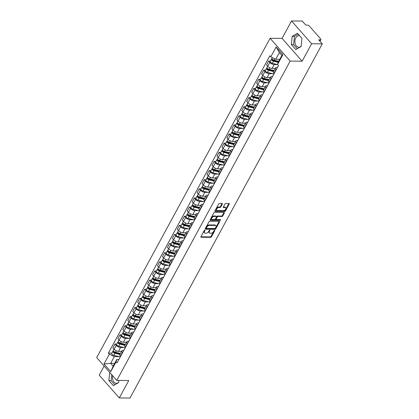 <?xml version="1.0" encoding="UTF-8"?>
<svg xmlns="http://www.w3.org/2000/svg" width="419" height="419" viewBox="0 0 419 419"><rect width="100%" height="100%" fill="white"/><g stroke="black" fill="none" stroke-linecap="round" stroke-linejoin="round"><path stroke-width="0.63" d="M204.823 230.162A0.508 0.293 138.6 0 0 204.236 230.56L200.921 236.662A0.728 0.419 138.6 0 0 200.9 237.149A0.728 0.419 138.6 0 0 201.136 237.243L210.621 237.332A0.728 0.419 138.6 0 0 211.464 236.761L214.774 230.66A0.508 0.293 138.6 0 0 214.036 230.654L213.606 231.445A2.331 1.336 138.6 0 1 210.925 233.263L210.134 233.257A2.331 1.336 138.6 0 1 209.385 232.959A2.331 1.336 138.6 0 1 209.442 231.403L209.872 230.612A0.508 0.293 138.6 0 0 209.133 230.607L208.709 231.398A2.331 1.336 138.6 0 1 206.022 233.221L205.231 233.21A2.331 1.336 138.6 0 1 204.482 232.912A2.331 1.336 138.6 0 1 204.545 231.361L204.975 230.57A0.508 0.293 138.6 0 0 204.823 230.162M118.687 382.259A5.787 3.991 90.5 0 1 116.382 383.285A5.787 3.991 90.5 0 1 112.648 375.702M301.146 46.2A5.787 3.991 90.5 0 1 298.847 47.232A5.787 3.991 90.5 0 1 295.29 43.964A5.787 3.991 90.5 0 1 295.767 37.883A5.787 3.991 90.5 0 1 298.951 35.657A5.787 3.991 90.5 0 1 299.7 35.767M222.363 204.053A0.728 0.419 138.6 0 0 222.384 203.566A0.728 0.419 138.6 0 0 222.149 203.472L219.488 203.445A0.728 0.419 138.6 0 0 218.65 204.016L214.968 210.794A0.728 0.419 138.6 0 0 214.947 211.281A0.728 0.419 138.6 0 0 215.183 211.37L224.668 211.459A0.728 0.419 138.6 0 0 225.511 210.893L229.188 204.116A0.728 0.419 138.6 0 0 229.209 203.629A0.728 0.419 138.6 0 0 228.973 203.534L225.757 203.503A0.728 0.419 138.6 0 0 224.919 204.074L223.343 206.976A0.728 0.419 138.6 0 0 223.327 207.463A0.728 0.419 138.6 0 0 223.557 207.552L225.155 207.567A1.948 1.116 138.6 0 1 225.783 207.819A1.948 1.116 138.6 0 1 225.438 209.547A1.948 1.116 138.6 0 1 223.484 210.642L217.241 210.584A1.948 1.116 138.6 0 1 216.613 210.333A1.948 1.116 138.6 0 1 216.958 208.604A1.948 1.116 138.6 0 1 218.907 207.51L219.949 207.52A0.728 0.419 138.6 0 0 220.787 206.949L222.363 204.053L221.96 203.597A0.728 0.419 138.6 0 0 222.018 203.472M290.168 61.08L302.141 61.195L311.605 43.759L322.29 43.859L129.979 398.05L119.295 397.95L128.759 380.515L116.786 380.405L290.168 61.08L270.087 38.276L96.71 357.596L116.786 380.405M209.788 221.305A0.728 0.419 138.6 0 0 208.95 221.876L205.273 228.654A0.728 0.419 138.6 0 0 205.252 229.141A0.728 0.419 138.6 0 0 205.488 229.23L214.973 229.319A0.728 0.419 138.6 0 0 215.811 228.753L219.493 221.976A0.728 0.419 138.6 0 0 219.509 221.489A0.728 0.419 138.6 0 0 219.273 221.394L209.788 221.305M210.118 219.724L213.8 212.946A0.728 0.419 138.6 0 1 214.638 212.375L224.123 212.464A0.728 0.419 138.6 0 1 224.359 212.559A0.728 0.419 138.6 0 1 224.338 213.046L222.767 215.942A0.728 0.419 138.6 0 1 221.929 216.513L218.079 216.476A0.728 0.419 138.6 0 0 217.241 217.047L216.194 218.969A0.728 0.419 138.6 0 0 216.178 219.456A0.728 0.419 138.6 0 0 216.408 219.551L220.415 219.587A0.508 0.293 138.6 0 1 219.98 220.394L210.333 220.3A0.728 0.419 138.6 0 1 210.102 220.211A0.728 0.419 138.6 0 1 210.118 219.724M311.605 43.759L291.53 20.95L302.214 21.05L305.765 25.088L307.431 25.103A1.482 0.655 28.5 0 1 309.306 26.025L320.671 38.936A1.482 0.655 28.5 0 1 320.902 39.632L320.011 41.272M104.153 366.054L99.219 375.141L119.295 397.95M291.53 20.95L282.06 38.386L270.087 38.276M322.29 43.859L318.733 39.821L320.399 39.836A1.482 0.655 28.5 0 0 320.902 39.632M122.626 352.62L122.432 352.405A3.415 1.508 -151.5 0 1 121.903 350.797L119.808 354.657A3.415 1.508 28.5 0 0 120.337 356.265L120.525 356.48M124.071 347.529L120.567 347.498A3.415 1.508 -151.5 0 1 116.252 345.376L114.151 349.242A3.415 1.508 28.5 0 0 118.467 351.363L121.583 351.389M114.151 349.242L112.926 347.849L115.026 343.989L116.807 344.004M121.903 350.797A3.415 1.508 -151.5 0 1 123.055 350.326L123.862 350.336M116.252 345.376L115.026 343.989M127.58 343.491L127.386 343.276A3.415 1.508 -151.5 0 1 126.857 341.668L124.762 345.534A3.415 1.508 28.5 0 0 125.291 347.136L125.48 347.351M121.761 334.875L119.981 334.86L117.886 338.72L119.106 340.113A3.415 1.508 28.5 0 0 123.427 342.234L126.538 342.26M126.857 341.668A3.415 1.508 -151.5 0 1 128.01 341.202L128.816 341.207M129.026 338.405L125.522 338.374A3.415 1.508 -151.5 0 1 121.206 336.253L119.981 334.86M132.535 334.367L132.346 334.147A3.415 1.508 -151.5 0 1 131.812 332.545L129.717 336.405A3.415 1.508 28.5 0 0 130.246 338.013L130.44 338.227M126.716 325.752L124.935 325.731L122.84 329.596L124.066 330.984A3.415 1.508 28.5 0 0 128.382 333.105L131.493 333.136M131.812 332.545A3.415 1.508 -151.5 0 1 132.964 332.073L133.776 332.084M133.98 329.276L130.477 329.245A3.415 1.508 -151.5 0 1 126.161 327.124L124.935 325.731M137.49 325.238L137.301 325.024A3.415 1.508 -151.5 0 1 136.772 323.416L134.672 327.276A3.415 1.508 28.5 0 0 135.201 328.884L135.395 329.098M131.671 316.623L129.89 316.607L127.795 320.467L129.021 321.86A3.415 1.508 28.5 0 0 133.336 323.981L136.447 324.007M136.772 323.416A3.415 1.508 -151.5 0 1 137.924 322.944L138.731 322.955M138.935 320.153L135.431 320.116A3.415 1.508 -151.5 0 1 131.116 317.995L129.89 316.607M142.444 316.109L142.256 315.895A3.415 1.508 -151.5 0 1 141.727 314.292L139.627 318.152A3.415 1.508 28.5 0 0 140.161 319.755L140.349 319.975M136.625 307.494L134.845 307.478L132.75 311.338L133.975 312.731A3.415 1.508 28.5 0 0 138.291 314.852L141.402 314.884M141.727 314.292A3.415 1.508 -151.5 0 1 142.879 313.821L143.686 313.826M143.89 311.024L140.386 310.992A3.415 1.508 -151.5 0 1 136.07 308.871L134.845 307.478M147.399 306.986L147.21 306.771A3.415 1.508 -151.5 0 1 146.681 305.163L144.586 309.023A3.415 1.508 28.5 0 0 145.115 310.631L145.304 310.846M141.585 298.37L139.799 298.354L137.704 302.214L138.93 303.607A3.415 1.508 28.5 0 0 143.246 305.729L146.362 305.755M146.681 305.163A3.415 1.508 -151.5 0 1 147.834 304.692L148.64 304.702M148.85 301.9L145.346 301.863A3.415 1.508 -151.5 0 1 141.025 299.742L139.799 298.354M152.354 297.857L152.165 297.642A3.415 1.508 -151.5 0 1 151.636 296.034L149.541 299.899A3.415 1.508 28.5 0 0 150.07 301.502L150.259 301.717M146.54 289.241L144.759 289.225L142.659 293.085L143.885 294.478A3.415 1.508 28.5 0 0 148.2 296.6L151.317 296.626M151.636 296.034A3.415 1.508 -151.5 0 1 152.788 295.568L153.595 295.573M153.804 292.771L150.301 292.74A3.415 1.508 -151.5 0 1 145.98 290.618L144.759 289.225M157.314 288.733L157.12 288.513A3.415 1.508 -151.5 0 1 156.591 286.91L154.496 290.77A3.415 1.508 28.5 0 0 155.025 292.378L155.213 292.593M151.495 280.117L149.714 280.096L147.614 283.962L148.839 285.349A3.415 1.508 28.5 0 0 153.16 287.471L156.271 287.502M156.591 286.91A3.415 1.508 -151.5 0 1 157.743 286.439L158.55 286.449M158.759 283.642L155.255 283.611A3.415 1.508 -151.5 0 1 150.94 281.489L149.714 280.096M162.268 279.604L162.074 279.389A3.415 1.508 -151.5 0 1 161.545 277.781L159.45 281.641A3.415 1.508 28.5 0 0 159.979 283.249L160.168 283.464M156.449 270.988L154.669 270.973L152.574 274.833L153.794 276.226A3.415 1.508 28.5 0 0 158.115 278.347L161.226 278.373M161.545 277.781A3.415 1.508 -151.5 0 1 162.698 277.31L163.51 277.32M163.714 274.518L160.21 274.482A3.415 1.508 -151.5 0 1 155.894 272.36L154.669 270.973M167.223 270.475L167.034 270.26A3.415 1.508 -151.5 0 1 166.505 268.658L164.405 272.518A3.415 1.508 28.5 0 0 164.934 274.12L165.128 274.34M161.404 261.859L159.623 261.844L157.528 265.704L158.754 267.097A3.415 1.508 28.5 0 0 163.07 269.218L166.181 269.249M166.505 268.658A3.415 1.508 -151.5 0 1 167.652 268.186L168.464 268.191M168.668 265.389L165.165 265.358A3.415 1.508 -151.5 0 1 160.849 263.237L159.623 261.844M172.178 261.351L171.989 261.137A3.415 1.508 -151.5 0 1 171.46 259.529L169.36 263.389A3.415 1.508 28.5 0 0 169.889 264.997L170.083 265.211M166.359 252.736L164.578 252.72L162.483 256.58L163.709 257.973A3.415 1.508 28.5 0 0 168.024 260.094L171.135 260.12M171.46 259.529A3.415 1.508 -151.5 0 1 172.612 259.057L173.419 259.068M173.623 256.266L170.119 256.229A3.415 1.508 -151.5 0 1 165.804 254.108L164.578 252.72M177.132 252.222L176.944 252.008A3.415 1.508 -151.5 0 1 176.415 250.4L174.32 254.265A3.415 1.508 28.5 0 0 174.849 255.868L175.037 256.082M171.313 243.607L169.533 243.591L167.438 247.451L168.663 248.844A3.415 1.508 28.5 0 0 172.979 250.965L176.09 250.991M176.415 250.4A3.415 1.508 -151.5 0 1 177.567 249.934L178.374 249.939M178.583 247.137L175.074 247.105A3.415 1.508 -151.5 0 1 170.758 244.984L169.533 243.591M182.087 243.099L181.898 242.879A3.415 1.508 -151.5 0 1 181.369 241.276L179.274 245.136A3.415 1.508 28.5 0 0 179.803 246.744L179.992 246.959M176.273 234.483L174.493 234.462L172.392 238.327L173.618 239.715A3.415 1.508 28.5 0 0 177.934 241.836L181.05 241.868M181.369 241.276A3.415 1.508 -151.5 0 1 182.522 240.805L183.328 240.815M183.538 238.008L180.034 237.976A3.415 1.508 -151.5 0 1 175.713 235.855L174.493 234.462M187.047 233.97L186.853 233.755A3.415 1.508 -151.5 0 1 186.324 232.147L184.229 236.007A3.415 1.508 28.5 0 0 184.758 237.615L184.947 237.83M181.228 225.354L179.447 225.338L177.347 229.198L178.573 230.591A3.415 1.508 28.5 0 0 182.888 232.713L186.005 232.739M186.324 232.147A3.415 1.508 -151.5 0 1 187.476 231.676L188.283 231.686M188.492 228.884L184.989 228.847A3.415 1.508 -151.5 0 1 180.673 226.726L179.447 225.338M192.002 224.841L191.808 224.626A3.415 1.508 -151.5 0 1 191.279 223.023L189.184 226.883A3.415 1.508 28.5 0 0 189.713 228.486L189.901 228.706M186.183 216.225L184.402 216.209L182.307 220.069L183.527 221.462A3.415 1.508 28.5 0 0 187.848 223.584L190.959 223.615M191.279 223.023A3.415 1.508 -151.5 0 1 192.431 222.552L193.238 222.557M193.447 219.755L189.943 219.724A3.415 1.508 -151.5 0 1 185.627 217.602L184.402 216.209M196.956 215.717L196.768 215.502A3.415 1.508 -151.5 0 1 196.233 213.894L194.138 217.754A3.415 1.508 28.5 0 0 194.667 219.362L194.861 219.577M191.137 207.101L189.357 207.086L187.262 210.946L188.487 212.339A3.415 1.508 28.5 0 0 192.803 214.46L195.914 214.486M196.233 213.894A3.415 1.508 -151.5 0 1 197.386 213.423L198.197 213.433M198.402 210.631L194.898 210.595A3.415 1.508 -151.5 0 1 190.582 208.473L189.357 207.086M201.911 206.588L201.722 206.373A3.415 1.508 -151.5 0 1 201.193 204.765L199.093 208.631A3.415 1.508 28.5 0 0 199.622 210.233L199.816 210.448M196.092 197.972L194.311 197.957L192.216 201.817L193.442 203.21A3.415 1.508 28.5 0 0 197.758 205.331L200.869 205.357M201.193 204.765A3.415 1.508 -151.5 0 1 202.346 204.299L203.152 204.304M203.356 201.502L199.853 201.471A3.415 1.508 -151.5 0 1 195.537 199.35L194.311 197.957M206.866 197.464L206.677 197.244A3.415 1.508 -151.5 0 1 206.148 195.642L204.048 199.502A3.415 1.508 28.5 0 0 204.582 201.11L204.771 201.324M201.047 188.849L199.266 188.828L197.171 192.693L198.397 194.081A3.415 1.508 28.5 0 0 202.712 196.202L205.823 196.233M206.148 195.642A3.415 1.508 -151.5 0 1 207.3 195.17L208.107 195.181M208.311 192.373L204.807 192.342A3.415 1.508 -151.5 0 1 200.492 190.221L199.266 188.828M211.82 188.335L211.632 188.121A3.415 1.508 -151.5 0 1 211.103 186.513L209.008 190.373A3.415 1.508 28.5 0 0 209.537 191.981L209.725 192.195M206.007 179.72L204.221 179.704L202.126 183.564L203.351 184.957A3.415 1.508 28.5 0 0 207.667 187.078L210.783 187.104M211.103 186.513A3.415 1.508 -151.5 0 1 212.255 186.046L213.062 186.052M213.271 183.25L209.767 183.218A3.415 1.508 -151.5 0 1 205.446 181.092L204.221 179.704M216.775 179.206L216.586 178.992A3.415 1.508 -151.5 0 1 216.057 177.389L213.962 181.249A3.415 1.508 28.5 0 0 214.491 182.852L214.68 183.072M210.961 170.591L209.181 170.575L207.08 174.435L208.306 175.828A3.415 1.508 28.5 0 0 212.622 177.949L215.738 177.981M216.057 177.389A3.415 1.508 -151.5 0 1 217.21 176.918L218.016 176.923M218.226 174.121L214.722 174.089A3.415 1.508 -151.5 0 1 210.401 171.968L209.181 170.575M221.735 170.083L221.541 169.868A3.415 1.508 -151.5 0 1 221.012 168.26L218.917 172.12A3.415 1.508 28.5 0 0 219.446 173.728L219.635 173.943M215.916 161.467L214.135 161.451L212.035 165.311L213.261 166.704A3.415 1.508 28.5 0 0 217.581 168.826L220.693 168.852M221.012 168.26A3.415 1.508 -151.5 0 1 222.164 167.789L222.971 167.799M223.18 164.997L219.676 164.96A3.415 1.508 -151.5 0 1 215.361 162.839L214.135 161.451M226.689 160.954L226.496 160.739A3.415 1.508 -151.5 0 1 225.967 159.131L223.872 162.996A3.415 1.508 28.5 0 0 224.401 164.599L224.589 164.814M220.871 152.338L219.09 152.322L216.995 156.182L218.215 157.575A3.415 1.508 28.5 0 0 222.536 159.697L225.647 159.723M225.967 159.131A3.415 1.508 -151.5 0 1 227.119 158.665L227.931 158.67M228.135 155.868L224.631 155.837A3.415 1.508 -151.5 0 1 220.315 153.715L219.09 152.322M231.644 151.83L231.456 151.61A3.415 1.508 -151.5 0 1 230.927 150.007L228.826 153.867A3.415 1.508 28.5 0 0 229.355 155.475L229.549 155.69M225.825 143.214L224.045 143.193L221.95 147.059L223.175 148.446A3.415 1.508 28.5 0 0 227.491 150.568L230.602 150.599M230.927 150.007A3.415 1.508 -151.5 0 1 232.074 149.536L232.885 149.546M233.09 146.739L229.586 146.708A3.415 1.508 -151.5 0 1 225.27 144.586L224.045 143.193M236.599 142.701L236.41 142.486A3.415 1.508 -151.5 0 1 235.881 140.878L233.781 144.738A3.415 1.508 28.5 0 0 234.31 146.346L234.504 146.561M230.78 134.085L228.999 134.07L226.904 137.93L228.13 139.323A3.415 1.508 28.5 0 0 232.445 141.444L235.557 141.47M235.881 140.878A3.415 1.508 -151.5 0 1 237.034 140.412L237.84 140.417M238.044 137.615L234.54 137.584A3.415 1.508 -151.5 0 1 230.225 135.457L228.999 134.07M241.554 133.572L241.365 133.357A3.415 1.508 -151.5 0 1 240.836 131.755L238.741 135.615A3.415 1.508 28.5 0 0 239.27 137.217L239.459 137.437M235.735 124.956L233.954 124.941L231.859 128.801L233.084 130.194A3.415 1.508 28.5 0 0 237.4 132.315L240.511 132.346M240.836 131.755A3.415 1.508 -151.5 0 1 241.988 131.283L242.795 131.288M243.004 128.486L239.495 128.455A3.415 1.508 -151.5 0 1 235.179 126.334L233.954 124.941M246.508 124.448L246.32 124.234A3.415 1.508 -151.5 0 1 245.791 122.626L243.696 126.486A3.415 1.508 28.5 0 0 244.225 128.094L244.413 128.308M240.695 115.833L238.914 115.817L236.814 119.677L238.039 121.07A3.415 1.508 28.5 0 0 242.355 123.191L245.471 123.217M245.791 122.626A3.415 1.508 -151.5 0 1 246.943 122.154L247.749 122.165M247.959 119.363L244.455 119.326A3.415 1.508 -151.5 0 1 240.134 117.205L238.914 115.817M251.468 115.319L251.274 115.105A3.415 1.508 -151.5 0 1 250.745 113.497L248.65 117.362A3.415 1.508 28.5 0 0 249.179 118.965L249.368 119.179M245.649 106.704L243.868 106.688L241.768 110.548L242.994 111.941A3.415 1.508 28.5 0 0 247.31 114.062L250.426 114.088M250.745 113.497A3.415 1.508 -151.5 0 1 251.898 113.03L252.704 113.036M252.914 110.234L249.41 110.202A3.415 1.508 -151.5 0 1 245.094 108.081L243.868 106.688M256.423 106.196L256.229 105.976A3.415 1.508 -151.5 0 1 255.7 104.373L253.605 108.233A3.415 1.508 28.5 0 0 254.134 109.841L254.323 110.056M250.604 97.58L248.823 97.559L246.728 101.424L247.948 102.812A3.415 1.508 28.5 0 0 252.269 104.933L255.381 104.965M255.7 104.373A3.415 1.508 -151.5 0 1 256.852 103.902L257.659 103.912M257.868 101.105L254.364 101.073A3.415 1.508 -151.5 0 1 250.049 98.952L248.823 97.559M261.377 97.067L261.189 96.852A3.415 1.508 -151.5 0 1 260.655 95.244L258.56 99.104A3.415 1.508 28.5 0 0 259.089 100.712L259.282 100.927M255.559 88.451L253.778 88.435L251.683 92.295L252.908 93.688A3.415 1.508 28.5 0 0 257.224 95.81L260.335 95.836M260.655 95.244A3.415 1.508 -151.5 0 1 261.807 94.778L262.619 94.783M262.823 91.981L259.319 91.95A3.415 1.508 -151.5 0 1 255.003 89.823L253.778 88.435M266.332 87.938L266.144 87.723A3.415 1.508 -151.5 0 1 265.615 86.12L263.514 89.98A3.415 1.508 28.5 0 0 264.043 91.583L264.237 91.803M260.513 79.322L258.733 79.306L256.638 83.172L257.863 84.559A3.415 1.508 28.5 0 0 262.179 86.681L265.29 86.712M265.615 86.12A3.415 1.508 -151.5 0 1 266.767 85.649L267.573 85.654M267.778 82.852L264.274 82.821A3.415 1.508 -151.5 0 1 259.958 80.699L258.733 79.306M271.287 78.814L271.098 78.599A3.415 1.508 -151.5 0 1 270.569 76.991L268.469 80.851A3.415 1.508 28.5 0 0 269.003 82.459L269.192 82.674M265.468 70.198L263.687 70.183L261.592 74.043L262.818 75.436A3.415 1.508 28.5 0 0 267.133 77.557L270.245 77.583M270.569 76.991A3.415 1.508 -151.5 0 1 271.721 76.52L272.528 76.53M272.732 73.728L269.228 73.692A3.415 1.508 -151.5 0 1 264.913 71.57L263.687 70.183M276.241 69.685L276.053 69.47A3.415 1.508 -151.5 0 1 275.524 67.862L273.429 71.728A3.415 1.508 28.5 0 0 273.958 73.33L274.146 73.545M270.428 61.069L268.642 61.054L266.547 64.914L267.772 66.307A3.415 1.508 28.5 0 0 272.088 68.428L275.204 68.454M275.524 67.862A3.415 1.508 -151.5 0 1 276.676 67.396L277.483 67.401M277.608 64.599L274.188 64.568A3.415 1.508 -151.5 0 1 269.867 62.447L268.642 61.054M119.116 356.658L114.324 356.616L110.668 363.341L113.156 366.169L116.812 359.444L118.907 359.46M114.675 363.378L110.668 363.341L104.012 364.001L109.349 354.17L114.324 356.616M116.812 359.444L116.094 361.833L110.757 371.663L104.012 364.001M270.784 56.843L276.121 47.017L282.867 54.68L277.53 64.51L278.247 62.117L281.898 55.387L279.41 52.558L275.754 59.289L270.784 56.843L269.841 55.774L108.406 353.097L109.349 354.17M116.094 361.833L117.037 362.906L278.473 65.579L277.53 64.51M109.705 372.397L108.877 380.583L113.35 385.663L118.656 382.563L118.87 380.426M302.141 61.195L282.06 38.386M297.469 33.237L292.169 36.338L291.341 44.529L295.814 49.61L301.12 46.504L301.947 38.318L297.469 33.237M275.754 59.289L279.761 59.325M111.852 353.128L108.406 353.097M110.757 371.663L113.156 366.169M281.898 55.387L282.867 54.68M279.41 52.558L276.121 47.017M111.732 374.665L111.129 380.604L114.827 384.799M111.129 380.604L108.877 380.583M298.249 34.122L294.426 36.359L293.593 44.55L297.291 48.745M294.426 36.359L292.169 36.338M293.593 44.55L291.341 44.529M204.472 230.298L204.142 230.9A2.331 1.336 138.6 0 0 204.079 232.456L204.482 232.912M209.385 232.959L208.981 232.503A2.331 1.336 138.6 0 1 209.044 230.948L209.374 230.345M200.869 236.787L210.223 236.876A0.728 0.419 138.6 0 0 211.061 236.306L214.271 230.387M205.216 228.779L214.57 228.863A0.728 0.419 138.6 0 0 215.408 228.292L219.09 221.52A0.728 0.419 138.6 0 0 219.142 221.394M206.352 228.03A0.508 0.293 138.6 0 0 206.504 228.434L214.832 228.512A0.508 0.293 138.6 0 0 215.418 228.114L215.869 227.281A2.331 1.336 138.6 0 0 215.932 225.726A2.331 1.336 138.6 0 0 215.183 225.427L209.49 225.375A2.331 1.336 138.6 0 0 206.803 227.198L206.352 228.03L205.949 227.569A0.508 0.293 138.6 0 0 206.101 227.978M215.932 225.726L215.528 225.27A2.331 1.336 138.6 0 0 214.779 224.972L215.183 225.427M205.949 227.569L206.405 226.737A2.331 1.336 138.6 0 1 209.086 224.919L214.779 224.972M216.178 219.456L215.775 219.001A0.728 0.419 138.6 0 1 215.795 218.514L216.838 216.592A0.728 0.419 138.6 0 1 217.676 216.021L221.525 216.057A0.728 0.419 138.6 0 0 222.363 215.486L223.94 212.59A0.728 0.419 138.6 0 0 223.992 212.464M210.066 219.849L219.577 219.933A0.508 0.293 138.6 0 0 220.137 219.587M214.088 216.44A1.948 1.116 138.6 0 0 212.134 217.534A1.948 1.116 138.6 0 0 211.789 219.263A1.948 1.116 138.6 0 0 212.417 219.514L214.617 219.535A0.728 0.419 138.6 0 0 215.46 218.964L216.503 217.042A0.728 0.419 138.6 0 0 216.523 216.555A0.728 0.419 138.6 0 0 216.288 216.461L214.088 216.44L213.685 215.984A1.948 1.116 138.6 0 0 211.731 217.079A1.948 1.116 138.6 0 0 211.391 218.807L211.789 219.263M216.523 216.555L216.12 216.099A0.728 0.419 138.6 0 0 215.885 216.005L216.288 216.461M213.685 215.984L215.885 216.005M216.613 210.333L216.209 209.877A1.948 1.116 138.6 0 1 216.555 208.149A1.948 1.116 138.6 0 1 218.509 207.054L219.551 207.065A0.728 0.419 138.6 0 0 220.389 206.494L221.96 203.597M225.783 207.819L225.38 207.363A1.948 1.116 138.6 0 0 224.752 207.112L225.155 207.567M223.29 207.101L224.752 207.112M214.916 210.919L224.27 211.003A0.728 0.419 138.6 0 0 225.108 210.432L228.784 203.66A0.728 0.419 138.6 0 0 228.842 203.534M120.452 353.474L115.513 352.259A1.854 0.817 -151.5 0 1 113.868 351.379A1.854 0.817 -151.5 0 1 113.381 350.305L114.036 349.106M120.148 354.034L114.712 352.698A0.89 0.393 -151.5 0 1 113.926 352.274A0.89 0.393 -151.5 0 1 113.69 351.761A0.89 0.393 -151.5 0 1 113.994 351.635L114.047 351.531M120.269 353.814L119.211 353.804M119.913 354.469L114.974 353.254A1.854 0.817 -151.5 0 1 113.329 352.374A1.854 0.817 -151.5 0 1 112.842 351.3A1.854 0.817 -151.5 0 1 113.47 351.043L113.512 350.97M120.274 356.941L113.827 355.359A1.854 0.817 -151.5 0 1 112.187 354.479A1.854 0.817 -151.5 0 1 111.7 353.406L112.842 351.3M113.753 352.08L113.994 351.635L113.47 351.043M125.407 344.345L120.468 343.135A1.854 0.817 -151.5 0 1 118.823 342.25A1.854 0.817 -151.5 0 1 118.341 341.176L118.991 339.977M125.103 344.905L119.666 343.57A0.89 0.393 -151.5 0 1 118.881 343.145A0.89 0.393 -151.5 0 1 118.645 342.632A0.89 0.393 -151.5 0 1 118.949 342.512L119.006 342.407M125.223 344.685L124.165 344.675M124.867 345.34L119.928 344.13A1.854 0.817 -151.5 0 1 118.284 343.245A1.854 0.817 -151.5 0 1 117.802 342.171A1.854 0.817 -151.5 0 1 118.425 341.92L118.467 341.841M125.229 347.817L118.781 346.235A1.854 0.817 -151.5 0 1 117.142 345.35A1.854 0.817 -151.5 0 1 116.655 344.277L117.802 342.171M118.708 342.952L118.949 342.512L118.425 341.92M130.361 335.221L125.422 334.006A1.854 0.817 -151.5 0 1 123.778 333.126A1.854 0.817 -151.5 0 1 123.296 332.052L123.945 330.853M130.058 335.776L124.621 334.446A0.89 0.393 -151.5 0 1 123.835 334.022A0.89 0.393 -151.5 0 1 123.6 333.508A0.89 0.393 -151.5 0 1 123.904 333.383L123.961 333.278M130.178 335.556L129.125 335.551M129.822 336.211L124.883 335.001A1.854 0.817 -151.5 0 1 123.238 334.121A1.854 0.817 -151.5 0 1 122.757 333.047A1.854 0.817 -151.5 0 1 123.38 332.791L123.422 332.717M130.189 338.688L123.741 337.106A1.854 0.817 -151.5 0 1 122.097 336.227A1.854 0.817 -151.5 0 1 121.61 335.153L122.757 333.047M123.663 333.823L123.904 333.383L123.38 332.791M135.316 326.092L130.377 324.882A1.854 0.817 -151.5 0 1 128.733 323.997A1.854 0.817 -151.5 0 1 128.251 322.923L128.9 321.724M135.012 326.652L129.581 325.317A0.89 0.393 -151.5 0 1 128.79 324.893A0.89 0.393 -151.5 0 1 128.56 324.379A0.89 0.393 -151.5 0 1 128.858 324.259L128.916 324.149M135.133 326.432L134.08 326.422M134.777 327.087L129.838 325.872A1.854 0.817 -151.5 0 1 128.193 324.992A1.854 0.817 -151.5 0 1 127.711 323.918A1.854 0.817 -151.5 0 1 128.334 323.662L128.376 323.588M135.143 329.564L128.696 327.983A1.854 0.817 -151.5 0 1 127.051 327.098A1.854 0.817 -151.5 0 1 126.564 326.024L127.711 323.918M128.617 324.699L128.858 324.259L128.334 323.662M140.271 316.963L135.332 315.753A1.854 0.817 -151.5 0 1 133.692 314.868A1.854 0.817 -151.5 0 1 133.205 313.8L133.855 312.6M139.967 317.523L134.536 316.193A0.89 0.393 -151.5 0 1 133.745 315.769A0.89 0.393 -151.5 0 1 133.514 315.25A0.89 0.393 -151.5 0 1 133.813 315.13L133.871 315.025M140.087 317.303L139.035 317.293M139.731 317.958L134.792 316.748A1.854 0.817 -151.5 0 1 133.153 315.863A1.854 0.817 -151.5 0 1 132.666 314.789A1.854 0.817 -151.5 0 1 133.294 314.538L133.331 314.459M140.098 320.435L133.651 318.854A1.854 0.817 -151.5 0 1 132.006 317.969A1.854 0.817 -151.5 0 1 131.524 316.9L132.666 314.789M133.572 315.57L133.813 315.13L133.294 314.538M145.231 307.839L140.286 306.624A1.854 0.817 -151.5 0 1 138.647 305.744A1.854 0.817 -151.5 0 1 138.16 304.671L138.815 303.471M144.927 308.4L139.49 307.064A0.89 0.393 -151.5 0 1 138.699 306.64A0.89 0.393 -151.5 0 1 138.469 306.127A0.89 0.393 -151.5 0 1 138.768 306.001L138.825 305.896M145.042 308.18L143.989 308.169M144.686 308.834L139.747 307.619A1.854 0.817 -151.5 0 1 138.108 306.739A1.854 0.817 -151.5 0 1 137.621 305.666A1.854 0.817 -151.5 0 1 138.249 305.409L138.286 305.336M145.053 311.307L138.605 309.725A1.854 0.817 -151.5 0 1 136.961 308.845A1.854 0.817 -151.5 0 1 136.479 307.771L137.621 305.666M138.532 306.446L138.768 306.001L138.249 305.409M150.185 298.71L145.246 297.5A1.854 0.817 -151.5 0 1 143.602 296.615A1.854 0.817 -151.5 0 1 143.115 295.542L143.769 294.342M149.882 299.271L144.445 297.935A0.89 0.393 -151.5 0 1 143.659 297.511A0.89 0.393 -151.5 0 1 143.424 296.998A0.89 0.393 -151.5 0 1 143.722 296.877L143.78 296.772M150.002 299.051L148.944 299.04M149.646 299.705L144.707 298.496A1.854 0.817 -151.5 0 1 143.062 297.61A1.854 0.817 -151.5 0 1 142.575 296.537A1.854 0.817 -151.5 0 1 143.204 296.285L143.246 296.207M150.007 302.183L143.56 300.601A1.854 0.817 -151.5 0 1 141.915 299.716A1.854 0.817 -151.5 0 1 141.433 298.642L142.575 296.537M143.487 297.317L143.722 296.877L143.204 296.285M155.14 289.587L150.201 288.372A1.854 0.817 -151.5 0 1 148.556 287.492A1.854 0.817 -151.5 0 1 148.075 286.418L148.724 285.219M154.836 290.142L149.4 288.811A0.89 0.393 -151.5 0 1 148.614 288.387A0.89 0.393 -151.5 0 1 148.378 287.874A0.89 0.393 -151.5 0 1 148.682 287.748L148.74 287.644M154.957 289.922L153.899 289.917M154.601 290.577L149.662 289.367A1.854 0.817 -151.5 0 1 148.017 288.487A1.854 0.817 -151.5 0 1 147.53 287.413A1.854 0.817 -151.5 0 1 148.158 287.156L148.2 287.083M154.962 293.054L148.515 291.472A1.854 0.817 -151.5 0 1 146.875 290.592A1.854 0.817 -151.5 0 1 146.388 289.519L147.53 287.413M148.441 288.188L148.682 287.748L148.158 287.156M160.095 280.458L155.156 279.248A1.854 0.817 -151.5 0 1 153.511 278.363A1.854 0.817 -151.5 0 1 153.029 277.289L153.679 276.09M159.791 281.018L154.354 279.683A0.89 0.393 -151.5 0 1 153.569 279.258A0.89 0.393 -151.5 0 1 153.333 278.745A0.89 0.393 -151.5 0 1 153.637 278.625L153.694 278.515M159.911 280.798L158.853 280.788M159.555 281.453L154.616 280.238A1.854 0.817 -151.5 0 1 152.972 279.358A1.854 0.817 -151.5 0 1 152.49 278.284A1.854 0.817 -151.5 0 1 153.113 278.027L153.155 277.954M159.917 283.93L153.474 282.348A1.854 0.817 -151.5 0 1 151.83 281.463A1.854 0.817 -151.5 0 1 151.343 280.39L152.49 278.284M153.396 279.064L153.637 278.625L153.113 278.027M165.049 271.329L160.11 270.119A1.854 0.817 -151.5 0 1 158.466 269.234A1.854 0.817 -151.5 0 1 157.984 268.165L158.633 266.966M164.746 271.889L159.314 270.559A0.89 0.393 -151.5 0 1 158.523 270.135A0.89 0.393 -151.5 0 1 158.293 269.616A0.89 0.393 -151.5 0 1 158.592 269.496L158.649 269.391M164.866 271.669L163.813 271.659M164.51 272.324L159.571 271.114A1.854 0.817 -151.5 0 1 157.926 270.229A1.854 0.817 -151.5 0 1 157.444 269.155A1.854 0.817 -151.5 0 1 158.068 268.904L158.11 268.825M164.877 274.801L158.429 273.219A1.854 0.817 -151.5 0 1 156.785 272.334A1.854 0.817 -151.5 0 1 156.297 271.266L157.444 269.155M158.351 269.936L158.592 269.496L158.068 268.904M170.004 262.205L165.065 260.99A1.854 0.817 -151.5 0 1 163.426 260.11A1.854 0.817 -151.5 0 1 162.939 259.036L163.588 257.837M169.7 262.765L164.269 261.43A0.89 0.393 -151.5 0 1 163.478 261.006A0.89 0.393 -151.5 0 1 163.248 260.492A0.89 0.393 -151.5 0 1 163.546 260.367L163.604 260.262M169.821 262.545L168.768 262.535M169.465 263.2L164.526 261.985A1.854 0.817 -151.5 0 1 162.881 261.105A1.854 0.817 -151.5 0 1 162.399 260.031A1.854 0.817 -151.5 0 1 163.022 259.775L163.064 259.701M169.831 265.672L163.384 264.09A1.854 0.817 -151.5 0 1 161.739 263.211A1.854 0.817 -151.5 0 1 161.257 262.137L162.399 260.031M163.305 260.812L163.546 260.367L163.022 259.775M174.964 253.076L170.02 251.866A1.854 0.817 -151.5 0 1 168.38 250.981A1.854 0.817 -151.5 0 1 167.893 249.907L168.543 248.708M174.66 253.636L169.224 252.301A0.89 0.393 -151.5 0 1 168.433 251.877A0.89 0.393 -151.5 0 1 168.202 251.363A0.89 0.393 -151.5 0 1 168.501 251.243L168.558 251.138M174.775 253.416L173.723 253.406M174.419 254.071L169.48 252.861A1.854 0.817 -151.5 0 1 167.841 251.976A1.854 0.817 -151.5 0 1 167.354 250.902A1.854 0.817 -151.5 0 1 167.982 250.651L168.019 250.572M174.786 256.548L168.338 254.967A1.854 0.817 -151.5 0 1 166.694 254.082A1.854 0.817 -151.5 0 1 166.212 253.008L167.354 250.902M168.26 251.683L168.501 251.243L167.982 250.651M179.919 243.952L174.98 242.737A1.854 0.817 -151.5 0 1 173.335 241.857A1.854 0.817 -151.5 0 1 172.848 240.784L173.503 239.584M179.615 244.507L174.178 243.177A0.89 0.393 -151.5 0 1 173.387 242.753A0.89 0.393 -151.5 0 1 173.157 242.24A0.89 0.393 -151.5 0 1 173.456 242.114L173.513 242.009M179.73 244.287L178.677 244.282M179.379 244.942L174.435 243.732A1.854 0.817 -151.5 0 1 172.796 242.852A1.854 0.817 -151.5 0 1 172.309 241.779A1.854 0.817 -151.5 0 1 172.937 241.522L172.979 241.449M179.741 247.419L173.293 245.838A1.854 0.817 -151.5 0 1 171.649 244.958A1.854 0.817 -151.5 0 1 171.167 243.884L172.309 241.779M173.22 242.554L173.456 242.114L172.937 241.522M184.873 234.823L179.934 233.613A1.854 0.817 -151.5 0 1 178.29 232.728A1.854 0.817 -151.5 0 1 177.803 231.655L178.457 230.455M184.57 235.384L179.133 234.048A0.89 0.393 -151.5 0 1 178.347 233.624A0.89 0.393 -151.5 0 1 178.112 233.111A0.89 0.393 -151.5 0 1 178.415 232.99L178.468 232.88M184.69 235.164L183.632 235.153M184.334 235.818L179.395 234.609A1.854 0.817 -151.5 0 1 177.75 233.723A1.854 0.817 -151.5 0 1 177.263 232.65A1.854 0.817 -151.5 0 1 177.892 232.393L177.934 232.32M184.695 238.296L178.248 236.714A1.854 0.817 -151.5 0 1 176.609 235.829A1.854 0.817 -151.5 0 1 176.121 234.755L177.263 232.65M178.175 233.43L178.415 232.99L177.892 232.393M189.828 225.694L184.889 224.484A1.854 0.817 -151.5 0 1 183.244 223.599A1.854 0.817 -151.5 0 1 182.763 222.531L183.412 221.332M189.524 226.255L184.088 224.924A0.89 0.393 -151.5 0 1 183.302 224.5A0.89 0.393 -151.5 0 1 183.066 223.982A0.89 0.393 -151.5 0 1 183.37 223.861L183.428 223.756M189.645 226.035L188.587 226.024M189.288 226.689L184.35 225.48A1.854 0.817 -151.5 0 1 182.705 224.594A1.854 0.817 -151.5 0 1 182.223 223.521A1.854 0.817 -151.5 0 1 182.846 223.269L182.888 223.191M189.65 229.167L183.203 227.585A1.854 0.817 -151.5 0 1 181.563 226.7A1.854 0.817 -151.5 0 1 181.076 225.632L182.223 223.521M183.129 224.301L183.37 223.861L182.846 223.269M194.783 216.571L189.844 215.356A1.854 0.817 -151.5 0 1 188.199 214.476A1.854 0.817 -151.5 0 1 187.717 213.402L188.367 212.203M194.479 217.131L189.042 215.795A0.89 0.393 -151.5 0 1 188.257 215.371A0.89 0.393 -151.5 0 1 188.021 214.858A0.89 0.393 -151.5 0 1 188.325 214.732L188.382 214.628M194.599 216.911L193.547 216.901M194.243 217.566L189.304 216.351A1.854 0.817 -151.5 0 1 187.66 215.471A1.854 0.817 -151.5 0 1 187.178 214.397A1.854 0.817 -151.5 0 1 187.801 214.14L187.843 214.067M194.61 220.038L188.162 218.456A1.854 0.817 -151.5 0 1 186.518 217.576A1.854 0.817 -151.5 0 1 186.031 216.503L187.178 214.397M188.084 215.177L188.325 214.732L187.801 214.14M199.737 207.442L194.798 206.232A1.854 0.817 -151.5 0 1 193.154 205.347A1.854 0.817 -151.5 0 1 192.672 204.273L193.321 203.074M199.434 208.002L194.002 206.667A0.89 0.393 -151.5 0 1 193.211 206.242A0.89 0.393 -151.5 0 1 192.981 205.729A0.89 0.393 -151.5 0 1 193.279 205.609L193.337 205.504M199.554 207.782L198.501 207.772M199.198 208.437L194.259 207.227A1.854 0.817 -151.5 0 1 192.614 206.342A1.854 0.817 -151.5 0 1 192.132 205.268A1.854 0.817 -151.5 0 1 192.756 205.017L192.798 204.938M199.564 210.914L193.117 209.332A1.854 0.817 -151.5 0 1 191.473 208.447A1.854 0.817 -151.5 0 1 190.985 207.374L192.132 205.268M193.039 206.048L193.279 205.609L192.756 205.017M204.692 198.318L199.753 197.103A1.854 0.817 -151.5 0 1 198.114 196.223A1.854 0.817 -151.5 0 1 197.627 195.149L198.276 193.95M204.388 198.873L198.957 197.543A0.89 0.393 -151.5 0 1 198.166 197.119A0.89 0.393 -151.5 0 1 197.936 196.605A0.89 0.393 -151.5 0 1 198.234 196.48L198.292 196.375M204.509 198.653L203.456 198.648M204.153 199.308L199.214 198.098A1.854 0.817 -151.5 0 1 197.574 197.218A1.854 0.817 -151.5 0 1 197.087 196.144A1.854 0.817 -151.5 0 1 197.716 195.888L197.752 195.814M204.519 201.785L198.072 200.203A1.854 0.817 -151.5 0 1 196.427 199.324A1.854 0.817 -151.5 0 1 195.945 198.25L197.087 196.144M197.993 196.92L198.234 196.48L197.716 195.888M209.652 189.189L204.708 187.979A1.854 0.817 -151.5 0 1 203.068 187.094A1.854 0.817 -151.5 0 1 202.581 186.02L203.236 184.821M209.348 189.749L203.912 188.414A0.89 0.393 -151.5 0 1 203.121 187.99A0.89 0.393 -151.5 0 1 202.89 187.476A0.89 0.393 -151.5 0 1 203.189 187.356L203.246 187.246M209.463 189.529L208.411 189.519M209.107 190.184L204.168 188.974A1.854 0.817 -151.5 0 1 202.529 188.089A1.854 0.817 -151.5 0 1 202.042 187.015A1.854 0.817 -151.5 0 1 202.67 186.759L202.707 186.685M209.474 192.661L203.026 191.08A1.854 0.817 -151.5 0 1 201.382 190.195A1.854 0.817 -151.5 0 1 200.9 189.121L202.042 187.015M202.953 187.796L203.189 187.356L202.67 186.759M214.607 180.06L209.668 178.85A1.854 0.817 -151.5 0 1 208.023 177.965A1.854 0.817 -151.5 0 1 207.536 176.897L208.191 175.697M214.303 180.62L208.866 179.29A0.89 0.393 -151.5 0 1 208.081 178.866A0.89 0.393 -151.5 0 1 207.845 178.347A0.89 0.393 -151.5 0 1 208.143 178.227L208.201 178.122M214.423 180.4L213.365 180.39M214.067 181.055L209.128 179.845A1.854 0.817 -151.5 0 1 207.484 178.96A1.854 0.817 -151.5 0 1 206.996 177.886A1.854 0.817 -151.5 0 1 207.625 177.635L207.667 177.556M214.428 183.532L207.981 181.951A1.854 0.817 -151.5 0 1 206.337 181.066A1.854 0.817 -151.5 0 1 205.855 179.997L206.996 177.886M207.908 178.667L208.143 178.227L207.625 177.635M219.561 170.936L214.622 169.721A1.854 0.817 -151.5 0 1 212.978 168.841A1.854 0.817 -151.5 0 1 212.496 167.768L213.145 166.568M219.257 171.497L213.821 170.161A0.89 0.393 -151.5 0 1 213.035 169.737A0.89 0.393 -151.5 0 1 212.8 169.224A0.89 0.393 -151.5 0 1 213.103 169.098L213.161 168.993M219.378 171.277L218.32 171.266M219.022 171.931L214.083 170.716A1.854 0.817 -151.5 0 1 212.438 169.836A1.854 0.817 -151.5 0 1 211.951 168.763A1.854 0.817 -151.5 0 1 212.58 168.506L212.622 168.433M219.383 174.404L212.936 172.822A1.854 0.817 -151.5 0 1 211.296 171.942A1.854 0.817 -151.5 0 1 210.809 170.868L211.951 168.763M212.862 169.543L213.103 169.098L212.58 168.506M224.516 161.807L219.577 160.597A1.854 0.817 -151.5 0 1 217.932 159.712A1.854 0.817 -151.5 0 1 217.451 158.639L218.1 157.439M224.212 162.368L218.776 161.032A0.89 0.393 -151.5 0 1 217.99 160.608A0.89 0.393 -151.5 0 1 217.754 160.095A0.89 0.393 -151.5 0 1 218.058 159.974L218.116 159.869M224.333 162.148L223.275 162.137M223.976 162.802L219.037 161.593A1.854 0.817 -151.5 0 1 217.393 160.707A1.854 0.817 -151.5 0 1 216.911 159.634A1.854 0.817 -151.5 0 1 217.534 159.382L217.576 159.304M224.338 165.28L217.896 163.698A1.854 0.817 -151.5 0 1 216.251 162.813A1.854 0.817 -151.5 0 1 215.764 161.739L216.911 159.634M217.817 160.414L218.058 159.974L217.534 159.382M229.471 152.684L224.532 151.469A1.854 0.817 -151.5 0 1 222.887 150.589A1.854 0.817 -151.5 0 1 222.405 149.515L223.055 148.316M229.167 153.239L223.736 151.908A0.89 0.393 -151.5 0 1 222.945 151.484A0.89 0.393 -151.5 0 1 222.714 150.971A0.89 0.393 -151.5 0 1 223.013 150.845L223.07 150.74M229.287 153.019L228.235 153.014M228.931 153.679L223.992 152.464A1.854 0.817 -151.5 0 1 222.348 151.584A1.854 0.817 -151.5 0 1 221.866 150.51A1.854 0.817 -151.5 0 1 222.489 150.253L222.531 150.18M229.298 156.151L222.85 154.569A1.854 0.817 -151.5 0 1 221.206 153.689A1.854 0.817 -151.5 0 1 220.719 152.616L221.866 150.51M222.772 151.285L223.013 150.845L222.489 150.253M234.425 143.555L229.486 142.345A1.854 0.817 -151.5 0 1 227.847 141.46A1.854 0.817 -151.5 0 1 227.36 140.386L228.009 139.187M234.121 144.115L228.69 142.779A0.89 0.393 -151.5 0 1 227.899 142.355A0.89 0.393 -151.5 0 1 227.669 141.842A0.89 0.393 -151.5 0 1 227.967 141.722L228.025 141.612M234.242 143.895L233.189 143.885M233.886 144.55L228.947 143.34A1.854 0.817 -151.5 0 1 227.302 142.455A1.854 0.817 -151.5 0 1 226.82 141.381A1.854 0.817 -151.5 0 1 227.444 141.124L227.486 141.051M234.252 147.027L227.805 145.445A1.854 0.817 -151.5 0 1 226.16 144.56A1.854 0.817 -151.5 0 1 225.679 143.487L226.82 141.381M227.727 142.161L227.967 141.722L227.444 141.124M239.385 134.426L234.441 133.216A1.854 0.817 -151.5 0 1 232.802 132.331A1.854 0.817 -151.5 0 1 232.315 131.262L232.964 130.063M239.081 134.986L233.645 133.656A0.89 0.393 -151.5 0 1 232.854 133.232A0.89 0.393 -151.5 0 1 232.624 132.713A0.89 0.393 -151.5 0 1 232.922 132.593L232.98 132.488M239.197 134.766L238.144 134.756M238.84 135.421L233.902 134.211A1.854 0.817 -151.5 0 1 232.262 133.326A1.854 0.817 -151.5 0 1 231.775 132.257A1.854 0.817 -151.5 0 1 232.404 132.001L232.44 131.922M239.207 137.898L232.76 136.316A1.854 0.817 -151.5 0 1 231.115 135.431A1.854 0.817 -151.5 0 1 230.633 134.363L231.775 132.257M232.681 133.032L232.922 132.593L232.404 132.001M244.34 125.302L239.401 124.087A1.854 0.817 -151.5 0 1 237.756 123.207A1.854 0.817 -151.5 0 1 237.269 122.133L237.924 120.934M244.036 125.862L238.6 124.527A0.89 0.393 -151.5 0 1 237.809 124.103A0.89 0.393 -151.5 0 1 237.578 123.589A0.89 0.393 -151.5 0 1 237.877 123.464L237.934 123.359M244.151 125.642L243.099 125.632M243.8 126.297L238.856 125.082A1.854 0.817 -151.5 0 1 237.217 124.202A1.854 0.817 -151.5 0 1 236.73 123.128A1.854 0.817 -151.5 0 1 237.358 122.872L237.4 122.798M244.162 128.769L237.714 127.187A1.854 0.817 -151.5 0 1 236.07 126.308A1.854 0.817 -151.5 0 1 235.588 125.234L236.73 123.128M237.641 123.909L237.877 123.464L237.358 122.872M249.295 116.173L244.356 114.963A1.854 0.817 -151.5 0 1 242.711 114.078A1.854 0.817 -151.5 0 1 242.224 113.004L242.879 111.805M248.991 116.733L243.554 115.398A0.89 0.393 -151.5 0 1 242.769 114.974A0.89 0.393 -151.5 0 1 242.533 114.46A0.89 0.393 -151.5 0 1 242.837 114.34L242.889 114.235M249.111 116.513L248.053 116.503M248.755 117.168L243.816 115.958A1.854 0.817 -151.5 0 1 242.172 115.073A1.854 0.817 -151.5 0 1 241.684 113.999A1.854 0.817 -151.5 0 1 242.313 113.748L242.355 113.669M249.116 119.645L242.669 118.064A1.854 0.817 -151.5 0 1 241.03 117.179A1.854 0.817 -151.5 0 1 240.543 116.105L241.684 113.999M242.596 114.78L242.837 114.34L242.313 113.748M254.249 107.049L249.31 105.834A1.854 0.817 -151.5 0 1 247.666 104.954A1.854 0.817 -151.5 0 1 247.184 103.881L247.833 102.681M253.945 107.604L248.509 106.274A0.89 0.393 -151.5 0 1 247.723 105.85A0.89 0.393 -151.5 0 1 247.488 105.337A0.89 0.393 -151.5 0 1 247.791 105.211L247.849 105.106M254.066 107.384L253.008 107.379M253.71 108.044L248.771 106.829A1.854 0.817 -151.5 0 1 247.126 105.949A1.854 0.817 -151.5 0 1 246.644 104.876A1.854 0.817 -151.5 0 1 247.268 104.619L247.31 104.546M254.071 110.516L247.624 108.935A1.854 0.817 -151.5 0 1 245.984 108.055A1.854 0.817 -151.5 0 1 245.497 106.981L246.644 104.876M247.55 105.651L247.791 105.211L247.268 104.619M259.204 97.92L254.265 96.71A1.854 0.817 -151.5 0 1 252.62 95.825A1.854 0.817 -151.5 0 1 252.138 94.752L252.788 93.552M258.9 98.481L253.464 97.145A0.89 0.393 -151.5 0 1 252.678 96.721A0.89 0.393 -151.5 0 1 252.442 96.208A0.89 0.393 -151.5 0 1 252.746 96.087L252.804 95.977M259.021 98.261L257.968 98.25M258.664 98.915L253.725 97.706A1.854 0.817 -151.5 0 1 252.081 96.82A1.854 0.817 -151.5 0 1 251.599 95.747A1.854 0.817 -151.5 0 1 252.222 95.49L252.264 95.417M259.031 101.393L252.584 99.811A1.854 0.817 -151.5 0 1 250.939 98.926A1.854 0.817 -151.5 0 1 250.452 97.852L251.599 95.747M252.505 96.527L252.746 96.087L252.222 95.49M264.159 88.791L259.22 87.581A1.854 0.817 -151.5 0 1 257.575 86.696A1.854 0.817 -151.5 0 1 257.093 85.628L257.743 84.428M263.855 89.352L258.423 88.021A0.89 0.393 -151.5 0 1 257.633 87.597A0.89 0.393 -151.5 0 1 257.402 87.079A0.89 0.393 -151.5 0 1 257.701 86.958L257.758 86.853M263.975 89.132L262.923 89.121M263.619 89.786L258.68 88.577A1.854 0.817 -151.5 0 1 257.036 87.691A1.854 0.817 -151.5 0 1 256.554 86.623A1.854 0.817 -151.5 0 1 257.177 86.366L257.219 86.288M263.986 92.264L257.538 90.682A1.854 0.817 -151.5 0 1 255.894 89.797A1.854 0.817 -151.5 0 1 255.407 88.728L256.554 86.623M257.46 87.398L257.701 86.958L257.177 86.366M269.113 79.668L264.174 78.453A1.854 0.817 -151.5 0 1 262.535 77.573A1.854 0.817 -151.5 0 1 262.048 76.499L262.697 75.3M268.809 80.228L263.378 78.892A0.89 0.393 -151.5 0 1 262.587 78.468A0.89 0.393 -151.5 0 1 262.357 77.955A0.89 0.393 -151.5 0 1 262.655 77.829L262.713 77.725M268.93 80.008L267.877 79.998M268.574 80.663L263.635 79.448A1.854 0.817 -151.5 0 1 261.995 78.568A1.854 0.817 -151.5 0 1 261.508 77.494A1.854 0.817 -151.5 0 1 262.137 77.237L262.174 77.164M268.94 83.135L262.493 81.553A1.854 0.817 -151.5 0 1 260.848 80.673A1.854 0.817 -151.5 0 1 260.367 79.6L261.508 77.494M262.414 78.274L262.655 77.829L262.137 77.237M274.073 70.539L269.129 69.329A1.854 0.817 -151.5 0 1 267.49 68.444A1.854 0.817 -151.5 0 1 267.003 67.37L267.657 66.171M273.769 71.099L268.333 69.764A0.89 0.393 -151.5 0 1 267.542 69.345A0.89 0.393 -151.5 0 1 267.312 68.826A0.89 0.393 -151.5 0 1 267.61 68.706L267.668 68.601M273.885 70.879L272.832 70.869M273.528 71.534L268.589 70.324A1.854 0.817 -151.5 0 1 266.95 69.439A1.854 0.817 -151.5 0 1 266.463 68.365A1.854 0.817 -151.5 0 1 267.092 68.114L267.128 68.035M273.895 74.011L267.448 72.429A1.854 0.817 -151.5 0 1 265.803 71.544A1.854 0.817 -151.5 0 1 265.321 70.471L266.463 68.365M267.374 69.145L267.61 68.706L267.092 68.114M278.677 61.326L274.089 60.2A1.854 0.817 -151.5 0 1 272.444 59.32A1.854 0.817 -151.5 0 1 271.957 58.246L272.313 57.597M278.373 61.886L273.288 60.64A0.89 0.393 -151.5 0 1 272.502 60.216A0.89 0.393 -151.5 0 1 272.266 59.702A0.89 0.393 -151.5 0 1 272.565 59.577L272.622 59.472M278.446 61.75L277.787 61.745M278.179 62.331L273.549 61.195A1.854 0.817 -151.5 0 1 271.905 60.315A1.854 0.817 -151.5 0 1 271.418 59.241A1.854 0.817 -151.5 0 1 272.046 58.985L272.088 58.911M277.588 64.573L272.402 63.3A1.854 0.817 -151.5 0 1 270.758 62.421A1.854 0.817 -151.5 0 1 270.276 61.347L271.418 59.241M272.329 60.017L272.565 59.577L272.046 58.985M264.913 71.57L262.818 75.436M259.958 80.699L257.863 84.559M255.003 89.823L252.908 93.688M250.049 98.952L247.948 102.812M245.094 108.081L242.994 111.941M240.134 117.205L238.039 121.07M235.179 126.334L233.084 130.194M230.225 135.457L228.13 139.323M225.27 144.586L223.175 148.446M220.315 153.715L218.215 157.575M215.361 162.839L213.261 166.704M210.401 171.968L208.306 175.828M205.446 181.092L203.351 184.957M200.492 190.221L198.397 194.081M195.537 199.35L193.442 203.21M190.582 208.473L188.487 212.339M185.627 217.602L183.527 221.462M180.673 226.726L178.573 230.591M175.713 235.855L173.618 239.715M170.758 244.984L168.663 248.844M165.804 254.108L163.709 257.973M160.849 263.237L158.754 267.097M155.894 272.36L153.794 276.226M150.94 281.489L148.839 285.349M145.98 290.618L143.885 294.478M141.025 299.742L138.93 303.607M136.07 308.871L133.975 312.731M131.116 317.995L129.021 321.86M126.161 327.124L124.066 330.984M121.206 336.253L119.106 340.113M269.867 62.447L267.772 66.307M274.188 64.568L272.088 68.428M269.228 73.692L267.133 77.557M271.098 78.599L269.003 82.459M264.274 82.821L262.179 86.681M266.144 87.723L264.043 91.583M259.319 91.95L257.224 95.81M261.189 96.852L259.089 100.712M254.364 101.073L252.269 104.933M256.229 105.976L254.134 109.841M249.41 110.202L247.31 114.062M251.274 115.105L249.179 118.965M244.455 119.326L242.355 123.191M246.32 124.234L244.225 128.094M239.495 128.455L237.4 132.315M241.365 133.357L239.27 137.217M234.54 137.584L232.445 141.444M236.41 142.486L234.31 146.346M229.586 146.708L227.491 150.568M231.456 151.61L229.355 155.475M224.631 155.837L222.536 159.697M226.496 160.739L224.401 164.599M219.676 164.96L217.581 168.826M221.541 169.868L219.446 173.728M214.722 174.089L212.622 177.949M216.586 178.992L214.491 182.852M209.767 183.218L207.667 187.078M211.632 188.121L209.537 191.981M204.807 192.342L202.712 196.202M206.677 197.244L204.582 201.11M199.853 201.471L197.758 205.331M201.722 206.373L199.622 210.233M194.898 210.595L192.803 214.46M196.768 215.502L194.667 219.362M189.943 219.724L187.848 223.584M191.808 224.626L189.713 228.486M184.989 228.847L182.888 232.713M186.853 233.755L184.758 237.615M180.034 237.976L177.934 241.836M181.898 242.879L179.803 246.744M175.074 247.105L172.979 250.965M176.944 252.008L174.849 255.868M170.119 256.229L168.024 260.094M171.989 261.137L169.889 264.997M165.165 265.358L163.07 269.218M167.034 270.26L164.934 274.12M160.21 274.482L158.115 278.347M162.074 279.389L159.979 283.249M155.255 283.611L153.16 287.471M157.12 288.513L155.025 292.378M150.301 292.74L148.2 296.6M152.165 297.642L150.07 301.502M145.346 301.863L143.246 305.729M147.21 306.771L145.115 310.631M140.386 310.992L138.291 314.852M142.256 315.895L140.161 319.755M135.431 320.116L133.336 323.981M137.301 325.024L135.201 328.884M130.477 329.245L128.382 333.105M132.346 334.147L130.246 338.013M125.522 338.374L123.427 342.234M127.386 343.276L125.291 347.136M120.567 347.498L118.467 351.363M122.432 352.405L120.337 356.265M276.053 69.47L273.958 73.33M319.77 40.994L320.399 39.836M204.142 230.9L204.545 231.361M209.547 230.246L209.872 230.612M209.044 230.948L209.442 231.403M214.449 230.293L214.774 230.66M211.061 236.306L211.464 236.761M210.223 236.876L210.621 237.332M200.837 236.903L201.136 237.243M204.645 230.199L204.975 230.57M219.09 221.52L219.493 221.976M215.408 228.292L215.811 228.753M214.57 228.863L214.973 229.319M205.19 228.894L205.488 229.23M209.086 224.919L209.49 225.375M206.405 226.737L206.803 227.198M223.94 212.59L224.338 213.046M222.363 215.486L222.767 215.942M221.525 216.057L221.929 216.513M217.676 216.021L218.079 216.476M216.838 216.592L217.241 217.047M215.795 218.514L216.194 218.969M219.577 219.933L219.98 220.394M210.039 219.965L210.333 220.3M220.389 206.494L220.787 206.949M219.551 207.065L219.949 207.52M218.509 207.054L218.907 207.51M223.264 207.216L223.557 207.552M228.784 203.66L229.188 204.116M225.108 210.432L225.511 210.893M224.27 211.003L224.668 211.459M214.884 211.035L215.183 211.37M115.513 352.259L116.309 350.792M113.827 355.359L114.974 353.254M120.468 343.135L121.264 341.663M118.781 346.235L119.928 344.13M125.422 334.006L126.219 332.539M123.741 337.106L124.883 335.001M130.377 324.882L131.178 323.41M128.696 327.983L129.838 325.872M135.332 315.753L136.133 314.281M133.651 318.854L134.792 316.748M140.286 306.624L141.088 305.158M138.605 309.725L139.747 307.619M145.246 297.5L146.042 296.029M143.56 300.601L144.707 298.496M150.201 288.372L150.997 286.905M148.515 291.472L149.662 289.367M155.156 279.248L155.952 277.776M153.474 282.348L154.616 280.238M160.11 270.119L160.906 268.647M158.429 273.219L159.571 271.114M165.065 260.99L165.866 259.523M163.384 264.09L164.526 261.985M170.02 251.866L170.821 250.394M168.338 254.967L169.48 252.861M174.98 242.737L175.776 241.271M173.293 245.838L174.435 243.732M179.934 233.613L180.73 232.142M178.248 236.714L179.395 234.609M184.889 224.484L185.685 223.013M183.203 227.585L184.35 225.48M189.844 215.356L190.64 213.889M188.162 218.456L189.304 216.351M194.798 206.232L195.6 204.76M193.117 209.332L194.259 207.227M199.753 197.103L200.554 195.636M198.072 200.203L199.214 198.098M204.708 187.979L205.509 186.507M203.026 191.08L204.168 188.974M209.668 178.85L210.464 177.378M207.981 181.951L209.128 179.845M214.622 169.721L215.418 168.255M212.936 172.822L214.083 170.716M219.577 160.597L220.373 159.126M217.896 163.698L219.037 161.593M224.532 151.469L225.328 150.002M222.85 154.569L223.992 152.464M229.486 142.345L230.288 140.873M227.805 145.445L228.947 143.34M234.441 133.216L235.242 131.744M232.76 136.316L233.902 134.211M239.401 124.087L240.197 122.62M237.714 127.187L238.856 125.082M244.356 114.963L245.152 113.491M242.669 118.064L243.816 115.958M249.31 105.834L250.106 104.368M247.624 108.935L248.771 106.829M254.265 96.71L255.061 95.239M252.584 99.811L253.725 97.706M259.22 87.581L260.021 86.11M257.538 90.682L258.68 88.577M264.174 78.453L264.976 76.986M262.493 81.553L263.635 79.448M269.129 69.329L269.93 67.857M267.448 72.429L268.589 70.324M274.089 60.2L274.827 58.833M272.402 63.3L273.549 61.195M205.939 227.91L206.337 228.371"/></g></svg>
